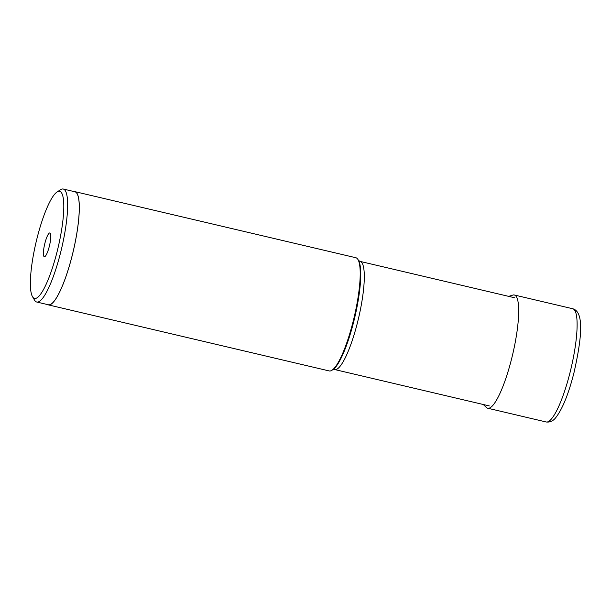<?xml version="1.0" encoding="UTF-8"?>
<svg xmlns="http://www.w3.org/2000/svg" width="611" height="611" viewBox="0 0 611 611"><rect width="100%" height="100%" fill="white"/><g stroke="black" fill="none" stroke-linecap="round" stroke-linejoin="round"><path stroke-width="0.92" d="M508.703 296.366L512.82 295.082A58.152 11.991 103.2 0 1 514.325 295.006A58.152 11.991 103.2 0 1 511.804 358.008A58.152 11.991 103.2 0 1 487.7 408.217A58.152 11.991 103.2 0 1 486.387 407.476L483.27 404.497M48.322 304.874L329.207 370.938A58.152 11.991 -76.8 0 0 331.964 370.251A58.152 11.991 -76.8 0 0 353.311 320.729A58.152 11.991 -76.8 0 0 358 259.576A58.152 11.991 -76.8 0 0 355.839 257.727L74.954 191.655A58.152 11.991 103.2 0 1 72.426 254.657A58.152 11.991 103.2 0 1 48.322 304.874A58.152 11.991 103.2 0 1 47.605 304.584M74.175 191.594A58.152 11.991 103.2 0 1 74.954 191.655M36.721 302.025L48.353 304.759A58.037 11.968 -76.8 0 0 72.404 254.642A58.037 11.968 -76.8 0 0 74.924 191.77L63.292 189.036A58.037 11.968 103.2 0 1 60.772 251.908A58.037 11.968 103.2 0 1 36.721 302.025A58.037 11.968 103.2 0 1 34.56 300.177L32.467 296.618A54.982 11.334 103.2 0 1 36.897 238.802A54.982 11.334 103.2 0 1 57.083 191.976A54.982 11.334 103.2 0 1 57.297 250.892A54.982 11.334 103.2 0 1 32.467 296.618M44.832 243.506A12.212 2.52 -76.8 0 0 44.626 256.712A12.212 2.52 -76.8 0 0 49.361 246.187A12.212 2.52 -76.8 0 0 50.171 233.119A12.212 2.52 -76.8 0 0 44.832 243.506M57.083 191.976L60.542 189.731A58.037 11.968 103.2 0 1 63.292 189.036M570.231 371.748A58.152 11.991 -76.8 0 0 572.751 308.746C584.857 311.992 581.252 340.296 574.057 372.389C568.635 393.835 562.532 408.919 555.766 417.641C553.131 421.04 549.915 422.476 546.119 421.964A58.152 11.991 -76.8 0 0 570.231 371.748M358.542 260.5L360.139 261.416A55.54 11.456 103.2 0 1 357.733 321.546A55.54 11.456 103.2 0 1 357.725 321.592A55.54 11.456 103.2 0 1 334.698 369.548L489.304 405.918M331.964 370.251L332.903 369.64A57.327 11.823 -76.8 0 0 353.945 320.821A57.327 11.823 -76.8 0 0 353.952 320.775A57.327 11.823 -76.8 0 0 358.565 260.53L358 259.576M487.7 408.217L546.119 421.964M514.325 295.006L572.751 308.746M332.865 369.663L334.698 369.548M360.139 261.416L514.737 297.786"/></g></svg>
